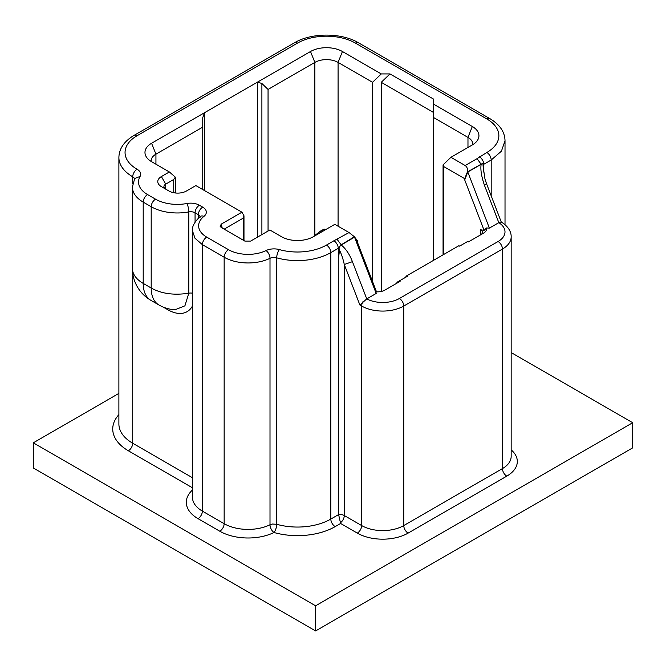 <?xml version="1.0" encoding="UTF-8"?>
<svg xmlns="http://www.w3.org/2000/svg" width="666" height="666" viewBox="0 0 666 666"><rect width="100%" height="100%" fill="white"/><g stroke="black" fill="none" stroke-linecap="round" stroke-linejoin="round"><path stroke-width="1" d="M312.762 237.046L321.603 230.286L324.517 229.187L325.458 229.737M511.163 449.858A35.922 20.738 180 0 1 506.801 476.132L408.108 533.108A6.161 3.555 60 0 1 403.754 525.566A29.762 17.183 180 0 1 361.663 525.566L361.663 306.035L359.865 304.986L366.741 298.909L376.173 293.465L375.974 291.766A10.265 5.927 0 0 0 384.881 290.11L400.124 281.31L399.4 280.894L397.219 282.151L396.495 283.408M511.163 352.547L632.7 422.719L632.7 447.852L315.584 630.935L33.3 467.965L33.3 442.823L118.889 393.406M632.7 422.719L315.584 605.802L315.584 630.935M315.584 605.802L33.3 442.823M155.936 164.211L155.936 154.154A16.417 9.482 0 0 0 151.132 160.864A16.417 9.482 0 0 0 151.157 161.447M204.545 190.601L204.545 112.687L202.747 117.657L202.747 127.131L155.936 154.154L151.582 143.265L310.506 51.515A22.577 13.037 0 0 1 342.432 51.515L381.26 73.926L389.968 73.926L433.508 99.067L433.508 104.096L472.327 126.507A22.577 13.037 0 0 1 476.806 141.25A22.577 13.037 0 0 1 472.327 144.938L450.924 157.301L443.065 164.86L443.664 166.517L464.71 178.671L467.624 171.378C467.723 168.689 466.908 166.733 465.159 165.526L450.924 157.301M381.26 73.926L372.552 82.309L338.078 62.404A16.417 9.482 0 0 0 314.86 62.404L268.057 89.427L268.057 231.035M372.552 82.309L372.552 281.56M433.508 104.096L433.508 260.364L433.508 117.499L467.973 137.396A16.417 9.482 180 0 1 472.785 144.106A16.417 9.482 180 0 1 472.752 144.689M464.71 178.671L464.71 179.92L484.115 230.386L480.677 229.778L480.677 234.807A6.161 3.555 0 0 0 482.475 232.292A6.161 3.555 0 0 0 480.677 229.778M483.574 172.011L483.766 164.311L482.5 163.553L467.798 171.978L489.385 228.105L486.446 227.988A10.265 5.927 0 0 1 483.574 233.133L468.34 241.933L467.607 241.508L459.632 246.12L458.899 245.704L406.651 275.866L407.384 276.282L399.4 280.894M354.379 236.788L357.309 241.933L357.309 240.676L354.404 236.755L349.059 232.559L333.899 240.784A6.161 3.555 -120 0 1 338.253 248.318L330.819 252.614L330.819 519.072A47.211 27.256 180 0 1 276.698 524.284L272.394 524.042L270.005 524.766A33.866 19.555 180 0 1 224.151 523.684L202.381 511.113A33.866 19.555 180 0 1 192.457 497.286L192.457 230.827L195.038 238.303L202.381 244.655L202.381 511.113A6.161 3.555 120 0 1 198.027 518.656L219.797 531.227A40.027 23.11 180 0 0 273.992 532.509A6.161 3.255 63.9 0 1 270.005 524.766L270.005 258.308A33.866 19.555 180 0 1 224.151 257.226L202.381 244.655A6.161 3.555 120 0 1 206.735 237.113A27.706 16.001 0 0 1 203.954 216.367A12.313 7.11 0 0 0 202.714 207.143A6.161 3.555 120 0 0 198.36 214.685L198.36 218.098M357.309 241.933L376.49 291.808M219.797 531.227A6.161 3.555 -60 0 0 224.151 523.684L224.151 257.226A6.161 3.555 -60 0 1 228.505 249.683A27.706 16.001 0 0 0 266.025 250.566A12.313 7.11 0 0 1 279.404 249.6A41.051 23.701 0 0 0 326.465 245.071A6.161 3.555 -120 0 1 330.819 252.614A47.211 27.256 180 0 1 276.698 257.825L276.698 524.284A6.161 2.206 105.8 0 1 273.992 532.509A53.363 30.811 180 0 0 335.181 526.615L340.617 523.476L338.611 514.577L338.253 248.318L341.175 244.813A2.056 1.182 -120 0 0 341.258 245.038C345.887 248.793 349.608 254.337 352.422 261.663L366.758 298.901A23.601 13.628 0 0 0 399.4 298.493L498.093 241.508A23.601 13.628 0 0 0 498.801 222.669M175.333 177.139L173.718 179.504L165.734 184.116L161.38 176.573L169.364 171.961L175.333 177.139L175.516 192.998M169.364 171.961L151.582 161.696A22.577 13.037 0 0 1 147.103 158.009A22.577 13.037 0 0 1 151.582 143.265M224.151 229.154L243.381 218.048L243.981 215.742L241.933 212.188L221.245 224.126L220.163 226.357L221.245 227.472L244.83 241.092L250.641 241.092L269.863 229.986L281.477 236.696A22.577 13.037 0 0 0 313.403 236.696L334.815 224.334L349.059 232.559M241.933 212.188L195.846 185.581L186.413 191.025A12.313 7.11 0 0 1 168.998 191.025L161.38 186.63A12.313 7.11 0 0 1 161.38 176.573M501.248 221.986L486.463 183.525L484.498 185.423C481.426 176.465 480.311 169.414 481.152 164.286L477.056 158.658L486.838 152.481A41.051 23.701 0 0 0 486.838 118.964A6.161 3.555 -60 0 1 489.918 118.656L358.574 42.832C341.533 32.542 311.405 32.542 294.364 42.832A6.161 3.555 60 0 1 297.444 43.132L137.071 135.722A41.051 23.701 0 0 0 137.071 169.239A6.161 3.555 120 0 0 132.717 176.781L132.717 183.749L132.717 176.781A47.211 27.256 180 0 1 118.889 157.509L118.889 423.976A47.211 27.256 180 0 0 132.717 443.24A6.161 3.555 120 0 1 128.363 450.782L192.457 487.795M433.508 112.471L381.26 82.309L381.26 291.467M381.26 82.309L389.968 73.926M486.446 227.988L484.115 230.386M464.71 179.92L467.798 171.978M337.163 239.419L341.175 244.813L354.37 236.78M339.494 250.116L338.611 257.526M354.512 237.121L341.258 245.038C339.227 246.037 338.628 247.727 339.46 250.133C341.392 253.821 342.998 258.608 344.289 264.485L352.422 261.663M483.3 168.315L482.942 163.811M483.383 170.18L483.333 168.556M482.251 163.586L467.723 171.753M202.747 127.131L202.747 189.56M174.967 309.798L184.915 305.827L188.794 293.198L188.794 211.913A6.161 1.565 79.3 0 0 186.88 203.505A30.786 17.774 0 0 1 155.544 199.176L147.561 194.572A6.161 3.555 120 0 0 143.207 202.114L143.207 283.4A36.946 21.329 120 0 0 150.857 300.316L158.841 304.92A36.946 36.946 0 0 0 174.967 309.798M158.841 304.92A36.946 21.329 120 0 1 151.19 288.012L143.207 283.4A36.946 21.329 0 0 1 132.384 268.323L132.384 187.029A36.946 21.329 0 0 0 143.207 202.114L151.19 206.718L151.19 288.012C161.497 293.748 174.034 295.471 188.794 293.198A6.161 3.555 180 0 1 192.457 293.173M165.734 189.144L165.734 184.116A6.161 3.555 0 0 0 163.928 186.63A6.161 3.555 0 0 0 165.709 189.127M405.203 277.539L406.651 275.866M376.173 293.465L354.595 237.337M501.14 221.92L498.817 222.66L484.498 185.423M489.385 228.105L498.817 222.66M491.192 195.829L491.192 160.023L483.766 164.311A6.161 3.555 -120 0 0 479.412 156.768M257.542 237.104L257.542 82.093L261.896 83.5L268.057 89.427M321.603 230.286L323.052 231.127M320.163 231.119L321.611 231.959M198.027 518.656A40.027 23.11 180 0 1 192.457 490.001M128.363 450.782A53.363 30.811 180 0 1 118.889 414.635M511.163 411.405A53.363 30.811 180 0 1 511.163 413.078M408.108 533.108A35.922 20.738 180 0 1 357.309 533.108L340.617 523.476M310.506 51.515L314.86 62.404L314.86 234.765M338.078 226.215L338.078 62.404L342.432 51.515M472.327 126.507L467.973 137.396L467.973 147.452M443.664 254.495L443.664 166.517M357.309 533.108A6.161 3.555 -60 0 0 361.663 525.566L344.289 515.534A6.161 3.555 -60 0 1 340.617 522.619M498.093 241.508A6.161 3.555 -120 0 1 502.447 249.051A29.762 17.183 0 0 0 511.163 236.905L511.163 456.443A29.762 17.183 180 0 1 502.447 468.589L403.754 525.566L403.754 306.035L502.447 249.051L502.447 468.589A6.161 3.555 -120 0 0 506.801 476.132M192.457 477.738L132.717 443.24L132.717 273.243L132.717 404.703M335.181 526.615A6.161 3.555 60 0 1 330.819 519.072L338.611 514.577A6.161 3.555 180 0 1 344.289 515.534L344.289 264.485L359.865 304.986M465.159 165.526L477.056 158.658M297.444 43.132A41.051 23.701 0 0 1 355.494 43.132L486.838 118.964M147.561 194.572A30.786 17.774 0 0 1 140.076 176.457A12.313 7.11 0 0 0 137.071 169.239M202.714 207.143L199.417 205.236A12.313 7.11 0 0 0 186.88 203.505M228.505 249.683L206.735 237.113M326.465 245.071L333.899 240.784M362.962 301.698A6.161 3.555 -60 0 0 361.663 306.035A29.762 17.183 0 0 0 403.754 306.035A6.161 3.555 -120 0 0 399.4 298.493M486.838 152.481A6.161 3.555 -120 0 1 491.192 160.023L501.431 151.182L505.019 140.751L505.019 224.65M199.417 205.236A6.161 3.555 120 0 0 195.063 212.779L198.36 214.685A6.161 3.555 0 0 1 200.083 216.6M155.544 199.176A6.161 3.555 -60 0 0 151.19 206.718A36.946 21.329 0 0 0 188.794 211.913A6.161 3.555 0 0 1 195.063 212.779L195.063 222.103M163.27 307.101L167.882 309.765A38.437 22.194 -120 0 0 192.457 305.96M134.482 178.888A6.161 3.555 0 0 0 132.717 176.781L132.717 183.741M355.494 43.132A6.161 3.555 -60 0 1 358.574 42.832M140.076 176.457L134.707 178.471M203.954 216.367A6.161 4.063 -128.3 0 0 200.133 216.558C194.422 221.978 191.866 226.731 192.457 230.827M266.025 250.566A6.161 3.255 63.9 0 1 270.005 258.308A6.161 3.555 0 0 1 276.698 257.825A6.161 2.206 105.8 0 1 279.404 249.6M243.381 218.048L243.381 240.251M173.718 179.504L173.718 192.724M167.882 309.765A6.161 3.555 120 0 0 167.749 308.616M118.889 157.509C119.081 148.709 124.109 141.342 133.991 135.423A6.161 3.555 60 0 1 137.071 135.722M222.211 228.038L221.245 224.126M261.896 234.59L261.896 83.5M443.065 254.845L443.065 164.86M200.166 217.199L200.133 216.558M486.463 183.525L484.965 178.971L483.3 167.782M132.384 268.323A36.946 36.946 0 0 0 150.857 300.316M243.981 240.601L243.981 215.742M511.163 236.905C511.313 233.674 510.014 227.422 501.165 221.936L501.148 221.92M134.715 178.455L132.384 187.029M133.991 135.423L294.364 42.832M505.019 140.751C504.836 131.951 499.8 124.584 489.918 118.656"/></g></svg>
